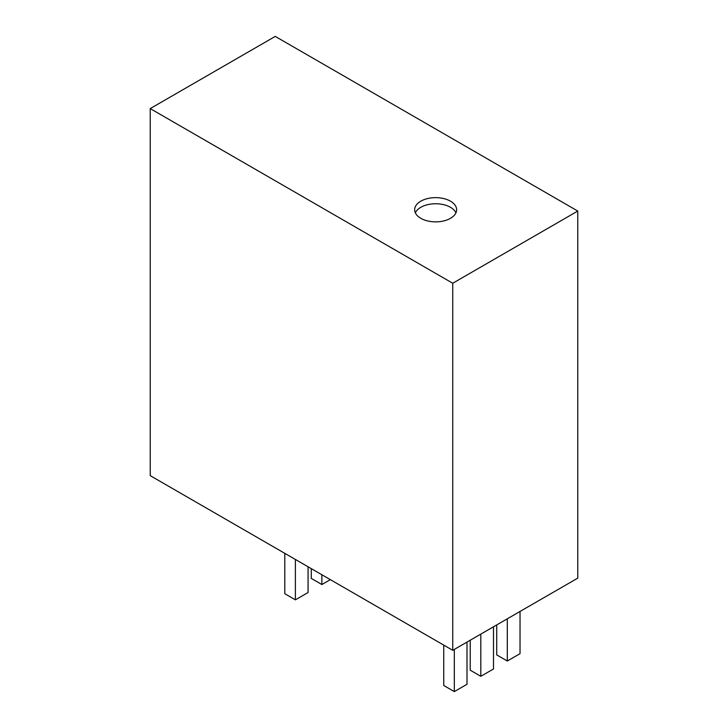 <?xml version="1.0" encoding="UTF-8"?>
<svg xmlns="http://www.w3.org/2000/svg" width="728" height="728" viewBox="0 0 728 728"><rect width="100%" height="100%" fill="white"/><g stroke="black" fill="none" stroke-linecap="round" stroke-linejoin="round"><path stroke-width="1.09" d="M577.777 211.056L577.777 578.123L452.743 650.313L452.743 283.247L150.223 108.59L275.257 36.4L577.777 211.056L452.743 283.247M450.477 218.318A20.976 12.112 180 0 1 427.609 220.939A20.976 12.112 180 0 1 414.66 209.746A20.976 12.112 180 0 1 420.802 201.183A20.976 12.112 180 0 1 443.671 198.562A20.976 12.112 180 0 1 456.62 209.746A20.976 12.112 180 0 1 450.477 218.318M452.743 650.313L150.223 475.648L150.223 108.59M455.937 212.813A20.976 12.112 0 0 0 441.141 204.177A20.976 12.112 0 0 0 420.802 207.307A20.976 12.112 0 0 0 415.342 212.813M311.284 568.641L311.284 578.423L321.876 584.538L330.348 579.652M284.794 553.344L284.794 593.72L295.386 599.836L308.062 592.519L308.062 566.775M321.876 574.756L321.876 584.538M295.386 559.459L295.386 599.836M507.307 618.809L507.307 661.015L520.029 653.671L520.029 611.465M454.327 649.394L454.327 691.6L467.003 684.284L467.003 642.078M480.817 634.097L480.817 676.303L493.493 668.986L493.493 626.781M443.734 645.108L443.734 685.485L454.327 691.6M470.224 640.221L470.224 670.188L480.817 676.303M496.714 624.924L496.714 654.891L507.307 661.015"/></g></svg>
